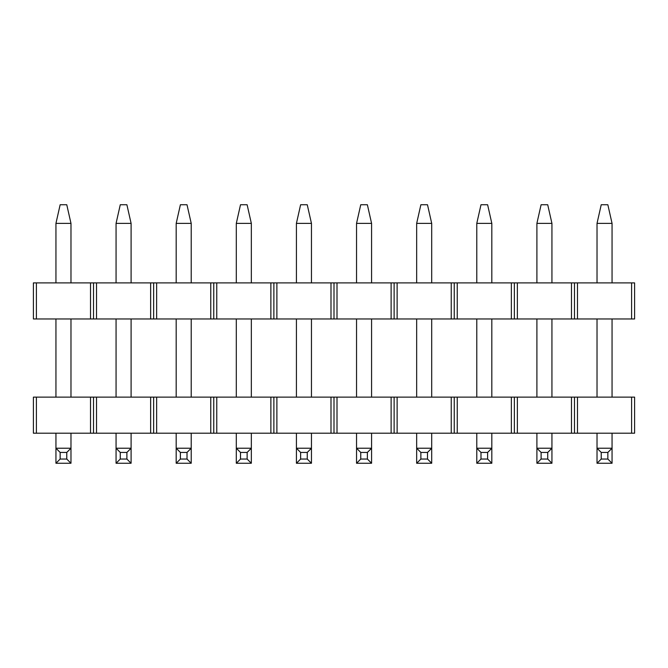 <?xml version="1.0" encoding="UTF-8"?>
<svg xmlns="http://www.w3.org/2000/svg" width="668" height="668" viewBox="0 0 668 668"><rect width="100%" height="100%" fill="white"/><g stroke="black" fill="none" stroke-linecap="round" stroke-linejoin="round"><path stroke-width="1" d="M93.52 433.198L33.4 433.198L33.4 397.126L36.406 397.126L33.4 397.126L33.4 433.198L90.514 433.198L90.514 397.126L36.406 397.126L36.406 433.198L36.406 397.126L93.52 397.126L90.514 397.126L90.514 433.198L93.52 433.198L93.52 397.126L93.52 433.198L150.634 433.198L93.52 433.198M60.153 452.436L60.153 459.05L66.767 459.05L66.767 452.436L60.153 452.436L55.945 448.228L70.975 448.228L70.975 433.198L70.975 463.258L55.945 463.258L60.153 459.05L60.153 452.436L55.945 448.228L55.945 463.258L60.153 459.05L66.767 459.05L66.767 452.436L60.153 452.436M70.975 397.126L70.975 318.97L70.975 397.126M70.975 282.898L70.975 223.379L55.945 223.379L55.945 282.898L55.945 223.379L60.153 204.742L66.767 204.742L70.975 223.379L70.975 282.898M55.945 318.97L55.945 397.126L55.945 318.97M55.945 433.198L55.945 448.228L70.975 448.228L66.767 452.436L70.975 448.228L70.975 463.258L66.767 459.05L70.975 463.258L55.945 463.258L55.945 433.198M70.975 223.379L66.767 204.742L60.153 204.742L55.945 223.379L70.975 223.379M93.52 318.97L33.4 318.97L33.4 282.898L36.406 282.898L33.4 282.898L33.4 318.97L90.514 318.97L90.514 282.898L36.406 282.898L36.406 318.97L36.406 282.898L93.52 282.898L90.514 282.898L90.514 318.97L93.52 318.97L93.52 282.898L93.52 318.97L150.634 318.97L93.52 318.97M153.64 433.198L150.634 433.198L150.634 397.126L93.52 397.126L96.526 397.126L96.526 433.198L96.526 397.126L153.64 397.126L150.634 397.126L150.634 433.198L153.64 433.198L153.64 397.126L153.64 433.198L210.754 433.198L153.64 433.198M213.76 433.198L210.754 433.198L210.754 397.126L153.64 397.126L156.646 397.126L156.646 433.198L156.646 397.126L213.76 397.126L210.754 397.126L210.754 433.198L213.76 433.198L213.76 397.126L213.76 433.198L270.874 433.198L213.76 433.198M273.88 433.198L270.874 433.198L270.874 397.126L213.76 397.126L216.766 397.126L216.766 433.198L216.766 397.126L273.88 397.126L270.874 397.126L270.874 433.198L273.88 433.198L273.88 397.126L273.88 433.198L330.994 433.198L273.88 433.198M334 433.198L330.994 433.198L330.994 397.126L273.88 397.126L276.886 397.126L276.886 433.198L276.886 397.126L334 397.126L330.994 397.126L330.994 433.198L334 433.198L334 397.126L334 433.198L391.114 433.198L334 433.198M394.12 433.198L391.114 433.198L391.114 397.126L334 397.126L337.006 397.126L337.006 433.198L337.006 397.126L394.12 397.126L391.114 397.126L391.114 433.198L394.12 433.198L394.12 397.126L394.12 433.198L451.234 433.198L394.12 433.198M454.24 433.198L451.234 433.198L451.234 397.126L394.12 397.126L397.126 397.126L397.126 433.198L397.126 397.126L454.24 397.126L451.234 397.126L451.234 433.198L454.24 433.198L454.24 397.126L454.24 433.198L511.354 433.198L454.24 433.198M514.36 433.198L511.354 433.198L511.354 397.126L454.24 397.126L457.246 397.126L457.246 433.198L457.246 397.126L514.36 397.126L511.354 397.126L511.354 433.198L514.36 433.198L514.36 397.126L514.36 433.198L571.474 433.198L514.36 433.198M574.48 433.198L571.474 433.198L571.474 397.126L514.36 397.126L517.366 397.126L517.366 433.198L517.366 397.126L574.48 397.126L571.474 397.126L571.474 433.198L574.48 433.198L574.48 397.126L574.48 433.198L631.594 433.198L574.48 433.198M634.6 433.198L631.594 433.198L631.594 397.126L574.48 397.126L577.486 397.126L577.486 433.198L577.486 397.126L634.6 397.126L631.594 397.126L631.594 433.198L634.6 433.198L634.6 427.186L634.6 433.198M634.6 397.126L634.6 427.186L634.6 397.126M120.273 452.436L120.273 459.05L126.887 459.05L126.887 452.436L120.273 452.436L116.065 448.228L131.095 448.228L131.095 433.198L131.095 463.258L116.065 463.258L120.273 459.05L120.273 452.436L116.065 448.228L116.065 463.258L120.273 459.05L126.887 459.05L126.887 452.436L120.273 452.436M131.095 397.126L131.095 318.97L131.095 397.126M131.095 282.898L131.095 223.379L116.065 223.379L116.065 282.898L116.065 223.379L120.273 204.742L126.887 204.742L131.095 223.379L131.095 282.898M116.065 318.97L116.065 397.126L116.065 318.97M116.065 433.198L116.065 448.228L131.095 448.228L126.887 452.436L131.095 448.228L131.095 463.258L126.887 459.05L131.095 463.258L116.065 463.258L116.065 433.198M131.095 223.379L126.887 204.742L120.273 204.742L116.065 223.379L131.095 223.379M180.393 452.436L180.393 459.05L187.007 459.05L187.007 452.436L180.393 452.436L176.185 448.228L191.215 448.228L191.215 433.198L191.215 463.258L176.185 463.258L180.393 459.05L180.393 452.436L176.185 448.228L176.185 463.258L180.393 459.05L187.007 459.05L187.007 452.436L180.393 452.436M191.215 397.126L191.215 318.97L191.215 397.126M191.215 282.898L191.215 223.379L176.185 223.379L176.185 282.898L176.185 223.379L180.393 204.742L187.007 204.742L191.215 223.379L191.215 282.898M176.185 318.97L176.185 397.126L176.185 318.97M176.185 433.198L176.185 448.228L191.215 448.228L187.007 452.436L191.215 448.228L191.215 463.258L187.007 459.05L191.215 463.258L176.185 463.258L176.185 433.198M191.215 223.379L187.007 204.742L180.393 204.742L176.185 223.379L191.215 223.379M240.513 452.436L240.513 459.05L247.127 459.05L247.127 452.436L240.513 452.436L236.305 448.228L251.335 448.228L251.335 433.198L251.335 463.258L236.305 463.258L240.513 459.05L240.513 452.436L236.305 448.228L236.305 463.258L240.513 459.05L247.127 459.05L247.127 452.436L240.513 452.436M251.335 397.126L251.335 318.97L251.335 397.126M251.335 282.898L251.335 223.379L236.305 223.379L236.305 282.898L236.305 223.379L240.513 204.742L247.127 204.742L251.335 223.379L251.335 282.898M236.305 318.97L236.305 397.126L236.305 318.97M236.305 433.198L236.305 448.228L251.335 448.228L247.127 452.436L251.335 448.228L251.335 463.258L247.127 459.05L251.335 463.258L236.305 463.258L236.305 433.198M251.335 223.379L247.127 204.742L240.513 204.742L236.305 223.379L251.335 223.379M300.633 452.436L300.633 459.05L307.247 459.05L307.247 452.436L300.633 452.436L296.425 448.228L311.455 448.228L311.455 433.198L311.455 463.258L296.425 463.258L300.633 459.05L300.633 452.436L296.425 448.228L296.425 463.258L300.633 459.05L307.247 459.05L307.247 452.436L300.633 452.436M311.455 397.126L311.455 318.97L311.455 397.126M311.455 282.898L311.455 223.379L296.425 223.379L296.425 282.898L296.425 223.379L300.633 204.742L307.247 204.742L311.455 223.379L311.455 282.898M296.425 318.97L296.425 397.126L296.425 318.97M296.425 433.198L296.425 448.228L311.455 448.228L307.247 452.436L311.455 448.228L311.455 463.258L307.247 459.05L311.455 463.258L296.425 463.258L296.425 433.198M311.455 223.379L307.247 204.742L300.633 204.742L296.425 223.379L311.455 223.379M360.753 452.436L360.753 459.05L367.367 459.05L367.367 452.436L360.753 452.436L356.545 448.228L371.575 448.228L371.575 433.198L371.575 463.258L356.545 463.258L360.753 459.05L360.753 452.436L356.545 448.228L356.545 463.258L360.753 459.05L367.367 459.05L367.367 452.436L360.753 452.436M371.575 397.126L371.575 318.97L371.575 397.126M371.575 282.898L371.575 223.379L356.545 223.379L356.545 282.898L356.545 223.379L360.753 204.742L367.367 204.742L371.575 223.379L371.575 282.898M356.545 318.97L356.545 397.126L356.545 318.97M356.545 433.198L356.545 448.228L371.575 448.228L367.367 452.436L371.575 448.228L371.575 463.258L367.367 459.05L371.575 463.258L356.545 463.258L356.545 433.198M371.575 223.379L367.367 204.742L360.753 204.742L356.545 223.379L371.575 223.379M420.873 452.436L420.873 459.05L427.487 459.05L427.487 452.436L420.873 452.436L416.665 448.228L431.695 448.228L431.695 433.198L431.695 463.258L416.665 463.258L420.873 459.05L420.873 452.436L416.665 448.228L416.665 463.258L420.873 459.05L427.487 459.05L427.487 452.436L420.873 452.436M431.695 397.126L431.695 318.97L431.695 397.126M431.695 282.898L431.695 223.379L416.665 223.379L416.665 282.898L416.665 223.379L420.873 204.742L427.487 204.742L431.695 223.379L431.695 282.898M416.665 318.97L416.665 397.126L416.665 318.97M416.665 433.198L416.665 448.228L431.695 448.228L427.487 452.436L431.695 448.228L431.695 463.258L427.487 459.05L431.695 463.258L416.665 463.258L416.665 433.198M431.695 223.379L427.487 204.742L420.873 204.742L416.665 223.379L431.695 223.379M480.993 452.436L480.993 459.05L487.607 459.05L487.607 452.436L480.993 452.436L476.785 448.228L491.815 448.228L491.815 433.198L491.815 463.258L476.785 463.258L480.993 459.05L480.993 452.436L476.785 448.228L476.785 463.258L480.993 459.05L487.607 459.05L487.607 452.436L480.993 452.436M491.815 397.126L491.815 318.97L491.815 397.126M491.815 282.898L491.815 223.379L476.785 223.379L476.785 282.898L476.785 223.379L480.993 204.742L487.607 204.742L491.815 223.379L491.815 282.898M476.785 318.97L476.785 397.126L476.785 318.97M476.785 433.198L476.785 448.228L491.815 448.228L487.607 452.436L491.815 448.228L491.815 463.258L487.607 459.05L491.815 463.258L476.785 463.258L476.785 433.198M491.815 223.379L487.607 204.742L480.993 204.742L476.785 223.379L491.815 223.379M541.113 452.436L541.113 459.05L547.727 459.05L547.727 452.436L541.113 452.436L536.905 448.228L551.935 448.228L551.935 433.198L551.935 463.258L536.905 463.258L541.113 459.05L541.113 452.436L536.905 448.228L536.905 463.258L541.113 459.05L547.727 459.05L547.727 452.436L541.113 452.436M551.935 397.126L551.935 318.97L551.935 397.126M551.935 282.898L551.935 223.379L536.905 223.379L536.905 282.898L536.905 223.379L541.113 204.742L547.727 204.742L551.935 223.379L551.935 282.898M536.905 318.97L536.905 397.126L536.905 318.97M536.905 433.198L536.905 448.228L551.935 448.228L547.727 452.436L551.935 448.228L551.935 463.258L547.727 459.05L551.935 463.258L536.905 463.258L536.905 433.198M551.935 223.379L547.727 204.742L541.113 204.742L536.905 223.379L551.935 223.379M601.233 452.436L601.233 459.05L607.847 459.05L607.847 452.436L601.233 452.436L597.025 448.228L612.055 448.228L612.055 433.198L612.055 463.258L597.025 463.258L601.233 459.05L601.233 452.436L597.025 448.228L597.025 463.258L601.233 459.05L607.847 459.05L607.847 452.436L601.233 452.436M612.055 397.126L612.055 318.97L612.055 397.126M612.055 282.898L612.055 223.379L597.025 223.379L597.025 282.898L597.025 223.379L601.233 204.742L607.847 204.742L612.055 223.379L612.055 282.898M597.025 318.97L597.025 397.126L597.025 318.97M597.025 433.198L597.025 448.228L612.055 448.228L607.847 452.436L612.055 448.228L612.055 463.258L607.847 459.05L612.055 463.258L597.025 463.258L597.025 433.198M612.055 223.379L607.847 204.742L601.233 204.742L597.025 223.379L612.055 223.379M153.64 318.97L150.634 318.97L150.634 282.898L93.52 282.898L96.526 282.898L96.526 318.97L96.526 282.898L153.64 282.898L150.634 282.898L150.634 318.97L153.64 318.97L153.64 282.898L153.64 318.97L210.754 318.97L153.64 318.97M213.76 318.97L210.754 318.97L210.754 282.898L153.64 282.898L156.646 282.898L156.646 318.97L156.646 282.898L213.76 282.898L210.754 282.898L210.754 318.97L213.76 318.97L213.76 282.898L213.76 318.97L270.874 318.97L213.76 318.97M273.88 318.97L270.874 318.97L270.874 282.898L213.76 282.898L216.766 282.898L216.766 318.97L216.766 282.898L273.88 282.898L270.874 282.898L270.874 318.97L273.88 318.97L273.88 282.898L273.88 318.97L330.994 318.97L273.88 318.97M334 318.97L330.994 318.97L330.994 282.898L273.88 282.898L276.886 282.898L276.886 318.97L276.886 282.898L334 282.898L330.994 282.898L330.994 318.97L334 318.97L334 282.898L334 318.97L391.114 318.97L334 318.97M394.12 318.97L391.114 318.97L391.114 282.898L334 282.898L337.006 282.898L337.006 318.97L337.006 282.898L394.12 282.898L391.114 282.898L391.114 318.97L394.12 318.97L394.12 282.898L394.12 318.97L451.234 318.97L394.12 318.97M454.24 318.97L451.234 318.97L451.234 282.898L394.12 282.898L397.126 282.898L397.126 318.97L397.126 282.898L454.24 282.898L451.234 282.898L451.234 318.97L454.24 318.97L454.24 282.898L454.24 318.97L511.354 318.97L454.24 318.97M514.36 318.97L511.354 318.97L511.354 282.898L454.24 282.898L457.246 282.898L457.246 318.97L457.246 282.898L514.36 282.898L511.354 282.898L511.354 318.97L514.36 318.97L514.36 282.898L514.36 318.97L571.474 318.97L514.36 318.97M574.48 318.97L571.474 318.97L571.474 282.898L514.36 282.898L517.366 282.898L517.366 318.97L517.366 282.898L574.48 282.898L571.474 282.898L571.474 318.97L574.48 318.97L574.48 282.898L574.48 318.97L631.594 318.97L574.48 318.97M634.6 318.97L631.594 318.97L631.594 282.898L574.48 282.898L577.486 282.898L577.486 318.97L577.486 282.898L634.6 282.898L631.594 282.898L631.594 318.97L634.6 318.97L634.6 312.958L634.6 318.97M634.6 282.898L634.6 312.958L634.6 282.898"/></g></svg>
